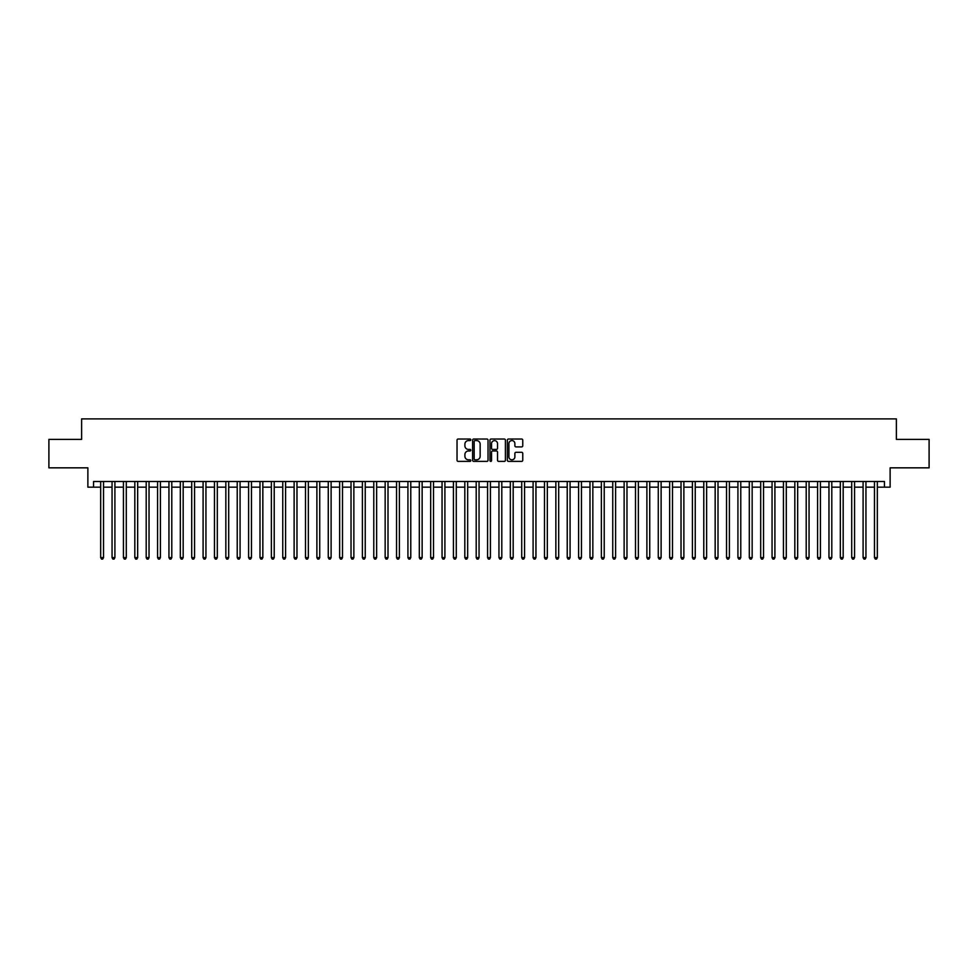 <?xml version="1.0" encoding="UTF-8"?>
<svg xmlns="http://www.w3.org/2000/svg" width="978" height="978" viewBox="0 0 978 978"><rect width="100%" height="100%" fill="white"/><g stroke="black" fill="none" stroke-linecap="round" stroke-linejoin="round"><path stroke-width="1.47" d="M470.797 439.807A0.782 0.782 0 0 0 470.015 439.024L458.144 439.024A1.112 1.112 0 0 0 457.032 440.149L457.032 460.247A1.112 1.112 0 0 0 458.144 461.371L470.015 461.371A0.782 0.782 0 0 0 470.797 460.589A0.782 0.782 0 0 0 470.015 459.807L468.474 459.807A3.57 3.57 0 0 1 464.905 456.225L464.905 454.55A3.57 3.57 0 0 1 468.474 450.98L470.015 450.98A0.782 0.782 0 0 0 470.797 450.198A0.782 0.782 0 0 0 470.015 449.415L468.474 449.415A3.57 3.57 0 0 1 464.905 445.846L464.905 444.159A3.57 3.57 0 0 1 468.474 440.589L470.015 440.589A0.782 0.782 0 0 0 470.797 439.807M521.641 446.897A1.112 1.112 0 0 0 522.765 445.785L522.765 440.149A1.112 1.112 0 0 0 521.641 439.024L508.462 439.024A1.112 1.112 0 0 0 507.35 440.149L507.35 460.247A1.112 1.112 0 0 0 508.462 461.371L521.641 461.371A1.112 1.112 0 0 0 522.765 460.247L522.765 453.437A1.112 1.112 0 0 0 521.641 452.313L516.005 452.313A1.112 1.112 0 0 0 514.88 453.437L514.88 456.812A2.983 2.983 0 0 1 511.897 459.807A2.983 2.983 0 0 1 508.915 456.812L508.915 443.584A2.983 2.983 0 0 1 511.897 440.589A2.983 2.983 0 0 1 514.88 443.584L514.88 445.785A1.112 1.112 0 0 0 516.005 446.897L521.641 446.897M93.57 487.178L93.57 481.494L884.43 481.494L884.43 487.178L890.127 487.178L890.127 467.839L929.1 467.839L929.1 439.391L896.386 439.391L896.386 418.902L81.614 418.902L81.614 439.391L48.9 439.391L48.9 467.839L87.873 467.839L87.873 487.178L100.673 487.178M488.022 440.149A1.112 1.112 0 0 0 486.91 439.024L473.731 439.024A1.112 1.112 0 0 0 472.606 440.149L472.606 460.247A1.112 1.112 0 0 0 473.731 461.371L486.91 461.371A1.112 1.112 0 0 0 488.022 460.247L488.022 440.149M491.09 439.024L504.269 439.024A1.112 1.112 0 0 1 505.394 440.149L505.394 460.247A1.112 1.112 0 0 1 504.269 461.371L498.633 461.371A1.112 1.112 0 0 1 497.521 460.247L497.521 452.093A1.112 1.112 0 0 0 496.396 450.98L492.655 450.98A1.112 1.112 0 0 0 491.543 452.093L491.543 460.589A0.782 0.782 0 0 1 490.76 461.371A0.782 0.782 0 0 1 489.978 460.589L489.978 440.149A1.112 1.112 0 0 1 491.09 439.024M103.521 487.178L112.054 487.178M114.903 487.178L123.436 487.178M126.284 487.178L134.817 487.178M137.666 487.178L146.199 487.178M149.035 487.178L157.568 487.178M160.416 487.178L168.949 487.178M171.798 487.178L180.331 487.178M183.179 487.178L191.712 487.178M194.561 487.178L203.094 487.178M205.942 487.178L214.475 487.178M217.312 487.178L225.845 487.178M228.693 487.178L237.226 487.178M240.075 487.178L248.608 487.178M251.456 487.178L259.989 487.178M262.837 487.178L271.371 487.178M274.219 487.178L282.752 487.178M285.588 487.178L294.121 487.178M296.97 487.178L305.503 487.178M308.351 487.178L316.884 487.178M319.733 487.178L328.266 487.178M331.114 487.178L339.647 487.178M342.496 487.178L351.029 487.178M353.865 487.178L362.398 487.178M365.246 487.178L373.779 487.178M376.628 487.178L385.161 487.178M388.009 487.178L396.542 487.178M399.391 487.178L407.924 487.178M410.772 487.178L419.305 487.178M422.141 487.178L430.675 487.178M433.523 487.178L442.056 487.178M444.904 487.178L453.437 487.178M456.286 487.178L464.819 487.178M467.667 487.178L476.2 487.178M479.049 487.178L487.582 487.178M490.418 487.178L498.951 487.178M501.8 487.178L510.333 487.178M513.181 487.178L521.714 487.178M524.563 487.178L533.096 487.178M535.944 487.178L544.477 487.178M547.325 487.178L555.859 487.178M558.695 487.178L567.228 487.178M570.076 487.178L578.609 487.178M581.458 487.178L589.991 487.178M592.839 487.178L601.372 487.178M604.221 487.178L612.754 487.178M615.602 487.178L624.135 487.178M626.971 487.178L635.504 487.178M638.353 487.178L646.886 487.178M649.734 487.178L658.267 487.178M661.116 487.178L669.649 487.178M672.497 487.178L681.03 487.178M683.879 487.178L692.412 487.178M695.248 487.178L703.781 487.178M706.629 487.178L715.162 487.178M718.011 487.178L726.544 487.178M729.392 487.178L737.925 487.178M740.774 487.178L749.307 487.178M752.155 487.178L760.688 487.178M763.525 487.178L772.058 487.178M774.906 487.178L783.439 487.178M786.288 487.178L794.821 487.178M797.669 487.178L806.202 487.178M809.05 487.178L817.584 487.178M820.432 487.178L828.965 487.178M831.801 487.178L840.334 487.178M843.183 487.178L851.716 487.178M854.564 487.178L863.097 487.178M865.946 487.178L874.479 487.178M877.327 487.178L884.43 487.178M474.953 440.589A0.782 0.782 0 0 0 474.171 441.371L474.171 459.024A0.782 0.782 0 0 0 474.953 459.807L476.579 459.807A3.57 3.57 0 0 0 480.149 456.225L480.149 444.159A3.57 3.57 0 0 0 476.579 440.589L474.953 440.589M497.521 443.633A2.983 2.983 0 0 0 494.526 440.65A2.983 2.983 0 0 0 491.543 443.633L491.543 448.303A1.112 1.112 0 0 0 492.655 449.415L496.396 449.415A1.112 1.112 0 0 0 497.521 448.303L497.521 443.633M103.521 481.494L103.521 557.619L100.673 557.619L100.673 481.494M103.521 557.619L102.666 559.098L101.529 559.098L100.673 557.619M114.903 481.494L114.903 557.619L112.054 557.619L112.054 481.494M114.903 557.619L114.047 559.098L112.91 559.098L112.054 557.619M126.284 481.494L126.284 557.619L123.436 557.619L123.436 481.494M126.284 557.619L125.428 559.098L124.292 559.098L123.436 557.619M137.666 481.494L137.666 557.619L134.817 557.619L134.817 481.494M137.666 557.619L136.81 559.098L135.673 559.098L134.817 557.619M149.035 481.494L149.035 557.619L146.199 557.619L146.199 481.494M149.035 557.619L148.191 559.098L147.042 559.098L146.199 557.619M160.416 481.494L160.416 557.619L157.568 557.619L157.568 481.494M160.416 557.619L159.561 559.098L158.424 559.098L157.568 557.619M171.798 481.494L171.798 557.619L168.949 557.619L168.949 481.494M171.798 557.619L170.942 559.098L169.805 559.098L168.949 557.619M183.179 481.494L183.179 557.619L180.331 557.619L180.331 481.494M183.179 557.619L182.324 559.098L181.187 559.098L180.331 557.619M194.561 481.494L194.561 557.619L191.712 557.619L191.712 481.494M194.561 557.619L193.705 559.098L192.568 559.098L191.712 557.619M205.942 481.494L205.942 557.619L203.094 557.619L203.094 481.494M205.942 557.619L205.087 559.098L203.95 559.098L203.094 557.619M217.312 481.494L217.312 557.619L214.475 557.619L214.475 481.494M217.312 557.619L216.468 559.098L215.319 559.098L214.475 557.619M228.693 481.494L228.693 557.619L225.845 557.619L225.845 481.494M228.693 557.619L227.837 559.098L226.7 559.098L225.845 557.619M240.075 481.494L240.075 557.619L237.226 557.619L237.226 481.494M240.075 557.619L239.219 559.098L238.082 559.098L237.226 557.619M251.456 481.494L251.456 557.619L248.608 557.619L248.608 481.494M251.456 557.619L250.6 559.098L249.463 559.098L248.608 557.619M262.837 481.494L262.837 557.619L259.989 557.619L259.989 481.494M262.837 557.619L261.982 559.098L260.845 559.098L259.989 557.619M274.219 481.494L274.219 557.619L271.371 557.619L271.371 481.494M274.219 557.619L273.363 559.098L272.226 559.098L271.371 557.619M285.588 481.494L285.588 557.619L282.752 557.619L282.752 481.494M285.588 557.619L284.745 559.098L283.596 559.098L282.752 557.619M296.97 481.494L296.97 557.619L294.121 557.619L294.121 481.494M296.97 557.619L296.114 559.098L294.977 559.098L294.121 557.619M308.351 481.494L308.351 557.619L305.503 557.619L305.503 481.494M308.351 557.619L307.495 559.098L306.358 559.098L305.503 557.619M319.733 481.494L319.733 557.619L316.884 557.619L316.884 481.494M319.733 557.619L318.877 559.098L317.74 559.098L316.884 557.619M331.114 481.494L331.114 557.619L328.266 557.619L328.266 481.494M331.114 557.619L330.258 559.098L329.121 559.098L328.266 557.619M342.496 481.494L342.496 557.619L339.647 557.619L339.647 481.494M342.496 557.619L341.64 559.098L340.503 559.098L339.647 557.619M353.865 481.494L353.865 557.619L351.029 557.619L351.029 481.494M353.865 557.619L353.021 559.098L351.872 559.098L351.029 557.619M365.246 481.494L365.246 557.619L362.398 557.619L362.398 481.494M365.246 557.619L364.391 559.098L363.254 559.098L362.398 557.619M376.628 481.494L376.628 557.619L373.779 557.619L373.779 481.494M376.628 557.619L375.772 559.098L374.635 559.098L373.779 557.619M388.009 481.494L388.009 557.619L385.161 557.619L385.161 481.494M388.009 557.619L387.154 559.098L386.017 559.098L385.161 557.619M399.391 481.494L399.391 557.619L396.542 557.619L396.542 481.494M399.391 557.619L398.535 559.098L397.398 559.098L396.542 557.619M410.772 481.494L410.772 557.619L407.924 557.619L407.924 481.494M410.772 557.619L409.916 559.098L408.78 559.098L407.924 557.619M422.141 481.494L422.141 557.619L419.305 557.619L419.305 481.494M422.141 557.619L421.298 559.098L420.149 559.098L419.305 557.619M433.523 481.494L433.523 557.619L430.675 557.619L430.675 481.494M433.523 557.619L432.667 559.098L431.53 559.098L430.675 557.619M444.904 481.494L444.904 557.619L442.056 557.619L442.056 481.494M444.904 557.619L444.049 559.098L442.912 559.098L442.056 557.619M456.286 481.494L456.286 557.619L453.437 557.619L453.437 481.494M456.286 557.619L455.43 559.098L454.293 559.098L453.437 557.619M467.667 481.494L467.667 557.619L464.819 557.619L464.819 481.494M467.667 557.619L466.812 559.098L465.675 559.098L464.819 557.619M479.049 481.494L479.049 557.619L476.2 557.619L476.2 481.494M479.049 557.619L478.193 559.098L477.056 559.098L476.2 557.619M490.418 481.494L490.418 557.619L487.582 557.619L487.582 481.494M490.418 557.619L489.575 559.098L488.425 559.098L487.582 557.619M501.8 481.494L501.8 557.619L498.951 557.619L498.951 481.494M501.8 557.619L500.944 559.098L499.807 559.098L498.951 557.619M513.181 481.494L513.181 557.619L510.333 557.619L510.333 481.494M513.181 557.619L512.325 559.098L511.188 559.098L510.333 557.619M524.563 481.494L524.563 557.619L521.714 557.619L521.714 481.494M524.563 557.619L523.707 559.098L522.57 559.098L521.714 557.619M535.944 481.494L535.944 557.619L533.096 557.619L533.096 481.494M535.944 557.619L535.088 559.098L533.951 559.098L533.096 557.619M547.325 481.494L547.325 557.619L544.477 557.619L544.477 481.494M547.325 557.619L546.47 559.098L545.333 559.098L544.477 557.619M558.695 481.494L558.695 557.619L555.859 557.619L555.859 481.494M558.695 557.619L557.851 559.098L556.702 559.098L555.859 557.619M570.076 481.494L570.076 557.619L567.228 557.619L567.228 481.494M570.076 557.619L569.22 559.098L568.084 559.098L567.228 557.619M581.458 481.494L581.458 557.619L578.609 557.619L578.609 481.494M581.458 557.619L580.602 559.098L579.465 559.098L578.609 557.619M592.839 481.494L592.839 557.619L589.991 557.619L589.991 481.494M592.839 557.619L591.983 559.098L590.846 559.098L589.991 557.619M604.221 481.494L604.221 557.619L601.372 557.619L601.372 481.494M604.221 557.619L603.365 559.098L602.228 559.098L601.372 557.619M615.602 481.494L615.602 557.619L612.754 557.619L612.754 481.494M615.602 557.619L614.746 559.098L613.609 559.098L612.754 557.619M626.971 481.494L626.971 557.619L624.135 557.619L624.135 481.494M626.971 557.619L626.128 559.098L624.979 559.098L624.135 557.619M638.353 481.494L638.353 557.619L635.504 557.619L635.504 481.494M638.353 557.619L637.497 559.098L636.36 559.098L635.504 557.619M649.734 481.494L649.734 557.619L646.886 557.619L646.886 481.494M649.734 557.619L648.879 559.098L647.742 559.098L646.886 557.619M661.116 481.494L661.116 557.619L658.267 557.619L658.267 481.494M661.116 557.619L660.26 559.098L659.123 559.098L658.267 557.619M672.497 481.494L672.497 557.619L669.649 557.619L669.649 481.494M672.497 557.619L671.641 559.098L670.505 559.098L669.649 557.619M683.879 481.494L683.879 557.619L681.03 557.619L681.03 481.494M683.879 557.619L683.023 559.098L681.886 559.098L681.03 557.619M695.248 481.494L695.248 557.619L692.412 557.619L692.412 481.494M695.248 557.619L694.404 559.098L693.255 559.098L692.412 557.619M706.629 481.494L706.629 557.619L703.781 557.619L703.781 481.494M706.629 557.619L705.774 559.098L704.637 559.098L703.781 557.619M718.011 481.494L718.011 557.619L715.162 557.619L715.162 481.494M718.011 557.619L717.155 559.098L716.018 559.098L715.162 557.619M729.392 481.494L729.392 557.619L726.544 557.619L726.544 481.494M729.392 557.619L728.537 559.098L727.4 559.098L726.544 557.619M740.774 481.494L740.774 557.619L737.925 557.619L737.925 481.494M740.774 557.619L739.918 559.098L738.781 559.098L737.925 557.619M752.155 481.494L752.155 557.619L749.307 557.619L749.307 481.494M752.155 557.619L751.3 559.098L750.163 559.098L749.307 557.619M763.525 481.494L763.525 557.619L760.688 557.619L760.688 481.494M763.525 557.619L762.681 559.098L761.532 559.098L760.688 557.619M774.906 481.494L774.906 557.619L772.058 557.619L772.058 481.494M774.906 557.619L774.05 559.098L772.913 559.098L772.058 557.619M786.288 481.494L786.288 557.619L783.439 557.619L783.439 481.494M786.288 557.619L785.432 559.098L784.295 559.098L783.439 557.619M797.669 481.494L797.669 557.619L794.821 557.619L794.821 481.494M797.669 557.619L796.813 559.098L795.676 559.098L794.821 557.619M809.05 481.494L809.05 557.619L806.202 557.619L806.202 481.494M809.05 557.619L808.195 559.098L807.058 559.098L806.202 557.619M820.432 481.494L820.432 557.619L817.584 557.619L817.584 481.494M820.432 557.619L819.576 559.098L818.439 559.098L817.584 557.619M831.801 481.494L831.801 557.619L828.965 557.619L828.965 481.494M831.801 557.619L830.958 559.098L829.809 559.098L828.965 557.619M843.183 481.494L843.183 557.619L840.334 557.619L840.334 481.494M843.183 557.619L842.327 559.098L841.19 559.098L840.334 557.619M854.564 481.494L854.564 557.619L851.716 557.619L851.716 481.494M854.564 557.619L853.708 559.098L852.571 559.098L851.716 557.619M865.946 481.494L865.946 557.619L863.097 557.619L863.097 481.494M865.946 557.619L865.09 559.098L863.953 559.098L863.097 557.619M877.327 481.494L877.327 557.619L874.479 557.619L874.479 481.494M877.327 557.619L876.471 559.098L875.334 559.098L874.479 557.619"/></g></svg>
